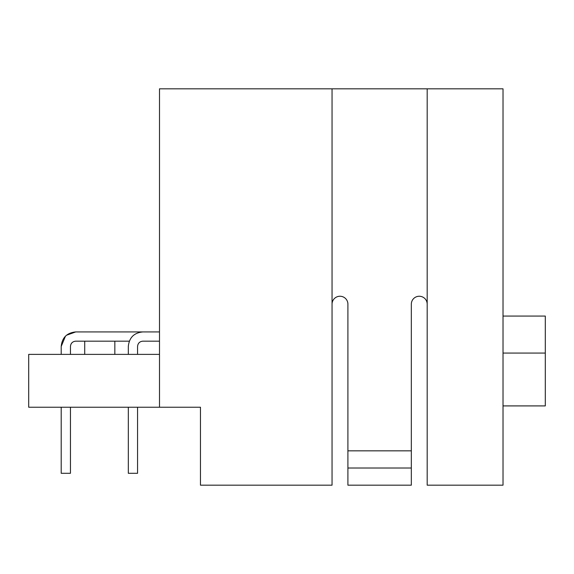 <?xml version="1.0" encoding="UTF-8"?>
<svg xmlns="http://www.w3.org/2000/svg" width="574" height="574" viewBox="0 0 574 574"><rect width="100%" height="100%" fill="white"/><g stroke="black" fill="none" stroke-linecap="round" stroke-linejoin="round"><path stroke-width="0.86" d="M159.5 407.231L200.462 407.231L200.462 485.181L332.052 485.181L332.052 88.819L159.5 88.819L159.5 407.231L28.7 407.231L28.7 354.38L159.5 354.38M84.722 354.38L84.722 341.171L129.315 341.171L114.843 341.171L114.843 354.38M427.185 88.819L427.185 485.181L503.018 485.181L503.018 88.819L332.052 88.819M411.328 304.177A7.928 7.928 0 0 1 419.257 296.249A7.928 7.928 0 0 1 427.185 304.177A7.928 7.928 0 0 0 419.257 296.249A7.928 7.928 0 0 0 411.328 304.177L411.328 468.011L347.909 468.011L347.909 485.181L411.328 485.181L411.328 468.011M347.909 468.011L347.909 304.177A7.928 7.928 0 0 0 339.98 296.249A7.928 7.928 0 0 0 332.052 304.177M347.909 450.834L411.328 450.834M503.018 316.066L545.3 316.066L545.3 405.911L503.018 405.911M545.3 353.06L503.018 353.06M65.458 336.177L61.203 346.452C62.071 337.634 66.914 332.791 75.732 331.923L142.854 331.923C134.043 332.762 129.193 337.612 128.318 346.452L128.318 354.38M159.5 341.171L142.854 341.171C139.647 341.487 137.889 343.252 137.566 346.452L137.566 354.38M128.318 407.231L128.318 473.292L137.566 473.292L137.566 407.231M142.854 341.171C139.647 341.487 137.889 343.252 137.566 346.452C137.889 343.252 139.647 341.487 142.854 341.171C139.647 341.487 137.889 343.252 137.566 346.452M70.451 346.452C70.767 343.252 72.532 341.487 75.732 341.171C72.532 341.487 70.767 343.252 70.451 346.452C70.767 343.252 72.532 341.487 75.732 341.171L84.722 341.171L75.732 341.171C72.532 341.487 70.767 343.252 70.451 346.452L70.451 354.38M61.203 346.452L61.203 354.38M61.203 407.231L61.203 473.292L70.451 473.292L70.451 407.231M75.732 331.923L159.5 331.923L75.732 331.923L66.505 335.238"/></g></svg>
